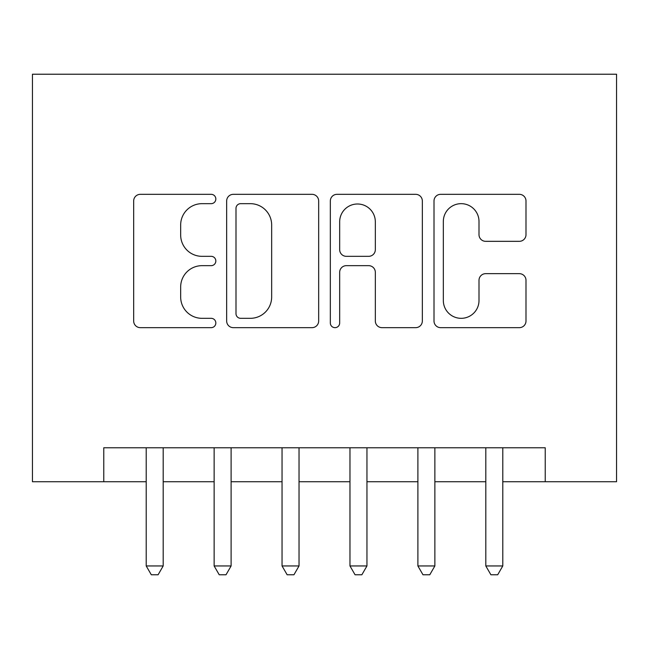 <?xml version="1.0" encoding="UTF-8"?>
<svg xmlns="http://www.w3.org/2000/svg" width="649" height="649" viewBox="0 0 649 649"><rect width="100%" height="100%" fill="white"/><g stroke="black" fill="none" stroke-linecap="round" stroke-linejoin="round"><path stroke-width="0.97" d="M215.833 199A4.665 4.665 0 0 0 211.168 194.327L140.33 194.327A6.668 6.668 0 0 0 133.67 200.995L133.67 320.995A6.668 6.668 0 0 0 140.33 327.664L211.168 327.664A4.665 4.665 0 0 0 215.833 322.999A4.665 4.665 0 0 0 211.168 318.326L202.001 318.326A21.336 21.336 0 0 1 180.665 296.999L180.665 286.996A21.336 21.336 0 0 1 202.001 265.66L211.168 265.66A4.665 4.665 0 0 0 215.833 260.995A4.665 4.665 0 0 0 211.168 256.331L202.001 256.331A21.336 21.336 0 0 1 180.665 234.995L180.665 224.992A21.336 21.336 0 0 1 202.001 203.664L211.168 203.664A4.665 4.665 0 0 0 215.833 199M519.33 241.331A6.668 6.668 0 0 0 525.998 234.662L525.998 200.995A6.668 6.668 0 0 0 519.33 194.327L440.663 194.327A6.668 6.668 0 0 0 434.003 200.995L434.003 320.995A6.668 6.668 0 0 0 440.663 327.664L519.33 327.664A6.668 6.668 0 0 0 525.998 320.995L525.998 280.327A6.668 6.668 0 0 0 519.33 273.659L485.663 273.659A6.668 6.668 0 0 0 479.003 280.327L479.003 300.495A17.831 17.831 0 0 1 461.163 318.326A17.831 17.831 0 0 1 443.332 300.495L443.332 221.496A17.831 17.831 0 0 1 461.163 203.664A17.831 17.831 0 0 1 479.003 221.496L479.003 234.662A6.668 6.668 0 0 0 485.663 241.331L519.33 241.331M103.767 481.728L103.767 447.769L545.233 447.769L545.233 481.728L616.55 481.728L616.55 74.221L32.45 74.221L32.45 481.728L146.212 481.728M318.667 200.995A6.668 6.668 0 0 0 311.999 194.327L233.332 194.327A6.668 6.668 0 0 0 226.663 200.995L226.663 320.995A6.668 6.668 0 0 0 233.332 327.664L311.999 327.664A6.668 6.668 0 0 0 318.667 320.995L318.667 200.995M337.001 194.327L415.668 194.327A6.668 6.668 0 0 1 422.337 200.995L422.337 320.995A6.668 6.668 0 0 1 415.668 327.664L382.001 327.664A6.668 6.668 0 0 1 375.333 320.995L375.333 272.329A6.668 6.668 0 0 0 368.664 265.66L346.331 265.66A6.668 6.668 0 0 0 339.67 272.329L339.67 322.999A4.665 4.665 0 0 1 334.998 327.664A4.665 4.665 0 0 1 330.333 322.999L330.333 200.995A6.668 6.668 0 0 1 337.001 194.327M163.191 481.728L214.129 481.728M231.109 481.728L282.047 481.728M299.027 481.728L349.973 481.728M366.953 481.728L417.891 481.728M434.871 481.728L485.809 481.728M502.788 481.728L545.233 481.728M240.665 203.664A4.665 4.665 0 0 0 236.001 208.329L236.001 313.662A4.665 4.665 0 0 0 240.665 318.326L250.336 318.326A21.336 21.336 0 0 0 271.663 296.999L271.663 224.992A21.336 21.336 0 0 0 250.336 203.664L240.665 203.664M375.333 221.828A17.831 17.831 0 0 0 357.502 203.997A17.831 17.831 0 0 0 339.67 221.828L339.67 249.662A6.668 6.668 0 0 0 346.331 256.331L368.664 256.331A6.668 6.668 0 0 0 375.333 249.662L375.333 221.828M163.191 447.769L163.191 565.952L146.212 565.952L146.212 447.769M163.191 565.952L158.096 574.779L151.306 574.779L146.212 565.952M231.109 447.769L231.109 565.952L214.129 565.952L214.129 447.769M231.109 565.952L226.014 574.779L219.224 574.779L214.129 565.952M299.027 447.769L299.027 565.952L282.047 565.952L282.047 447.769M299.027 565.952L293.94 574.779L287.142 574.779L282.047 565.952M366.953 447.769L366.953 565.952L349.973 565.952L349.973 447.769M366.953 565.952L361.858 574.779L355.06 574.779L349.973 565.952M434.871 447.769L434.871 565.952L417.891 565.952L417.891 447.769M434.871 565.952L429.776 574.779L422.986 574.779L417.891 565.952M502.788 447.769L502.788 565.952L485.809 565.952L485.809 447.769M502.788 565.952L497.694 574.779L490.904 574.779L485.809 565.952"/></g></svg>
